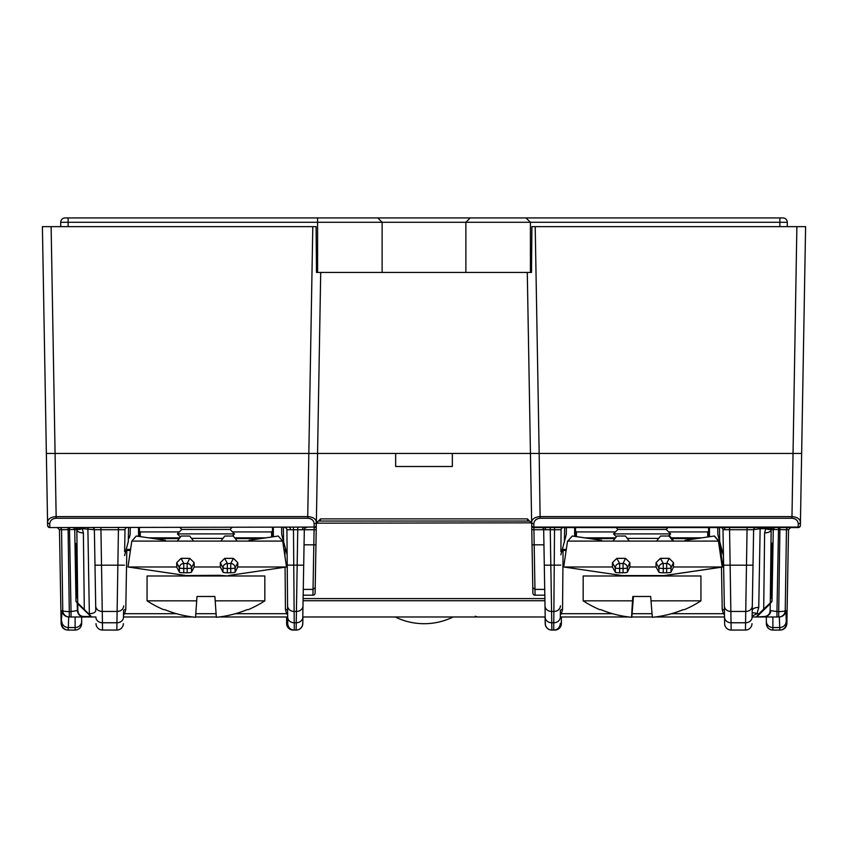 <?xml version="1.0" encoding="UTF-8"?>
<svg xmlns="http://www.w3.org/2000/svg" width="848" height="848" viewBox="0 0 848 848"><rect width="100%" height="100%" fill="white"/><g stroke="black" fill="none" stroke-linecap="round" stroke-linejoin="round"><path stroke-width="1.27" d="M779.874 226.66L779.874 222.293L530.413 222.293L530.413 272.452L531.505 272.452L531.897 226.66L535.205 226.66L539.169 453.436L530.445 453.436L527.286 272.452M540.091 516.612L540.134 518.245C536.265 518.647 534.166 520.492 533.827 523.778A2.184 1.675 179 0 1 531.643 522.145C532.12 518.881 534.929 517.036 540.091 516.612L791.99 516.612C797.152 517.036 799.971 518.881 800.438 522.145L800.385 525.431A2.184 2.184 0 0 1 798.201 527.573L533.88 527.573L535.067 595.179L544.819 595.179L535.067 595.179A2.184 2.184 0 0 1 532.883 593.028L530.445 453.436L308.831 453.436L312.795 226.66L316.103 226.66L316.495 272.452L317.587 272.452L317.587 217.936L782.927 217.936L779.874 217.936L779.874 222.293L787.283 222.293L787.283 226.66M320.714 272.452L316.357 522.145A2.184 1.675 -179 0 1 314.173 523.778C313.834 520.492 311.735 518.647 307.866 518.245L56.053 518.245C52.184 518.647 50.074 520.492 49.735 523.778A2.184 1.675 179 0 1 47.562 522.145L42.4 226.66L51.124 226.66L55.078 453.436L46.354 453.436L55.078 453.436L56.18 518.245M312.795 226.66L51.124 226.66M452.344 453.436L452.344 466.517L452.344 453.436L801.646 453.436L800.438 522.145A2.184 1.675 -179 0 1 798.265 523.778C797.926 520.492 795.816 518.647 791.947 518.245L796.876 226.66L805.6 226.66L801.646 453.436L539.169 453.436L540.134 518.245M796.876 226.66L535.205 226.66M49.735 523.778L49.799 527.074A2.184 1.675 179 0 1 47.615 525.431L47.562 522.145C48.029 518.881 50.848 517.036 56.01 516.612L307.729 516.612L308.831 453.436L55.078 453.436L395.656 453.436L395.656 466.517L395.656 453.436M378.134 217.947A4.357 4.357 0 0 0 377.773 217.936L382.13 222.293L382.13 272.452L531.505 272.452M382.13 272.452L316.495 272.452M60.717 226.66L60.717 222.293A4.357 4.357 0 0 1 65.073 217.936L68.126 217.936L65.073 217.936A4.357 4.357 0 0 0 60.717 222.293L68.126 222.293L68.126 226.66M530.413 217.936L465.87 217.936M382.13 217.936L321.954 217.936M530.413 222.293L526.046 217.936L530.413 222.293L68.126 222.293L68.126 217.936L317.587 217.936M470.227 217.936A4.357 4.357 0 0 0 469.866 217.947A4.357 4.357 0 0 1 470.227 217.936L465.87 222.293L465.87 272.452M787.283 222.293A4.357 4.357 0 0 0 782.927 217.936A4.357 4.357 0 0 1 787.283 222.293M247.128 609.648L248.294 609.648A108.078 108.078 0 0 0 264.82 600.84L215.191 600.84L216.335 617.28A108.035 107.77 -0 0 0 247.128 609.648M230.041 529.428L181.854 529.428L177.38 533.901L234.504 533.901L230.041 529.428L231.886 527.573M222.992 538.374L191.51 538.374M264.82 600.84L264.82 575.983L147.064 575.983L147.064 600.84A108.078 108.078 0 0 0 163.59 609.648L164.756 609.648A108.035 107.77 0 0 0 195.549 617.28L196.694 600.84L147.064 600.84M215.085 599.282L214.883 596.483L197.001 596.483L196.694 600.84L197.001 596.483M214.883 596.483L215.191 600.84L214.883 596.483M237.779 566.983L235.108 572.177A4.357 0.636 0 0 1 230.751 572.771L227.359 572.771A4.357 0.636 0 0 1 223.013 572.177L223.013 567.863A4.357 4.304 152.8 0 1 227.359 563.507L230.751 563.507L233.401 558.355L237.779 562.669L237.779 566.983L286.518 566.983L282.702 541.098L131.8 541.098L136.274 536.021L165.445 540.324L165.795 541.098M237.779 562.669L235.108 567.863A4.357 4.304 27.2 0 0 230.751 563.507L230.751 568.457L227.359 568.457L227.359 572.771M179.394 567.821A4.357 4.304 152.8 0 1 183.751 563.507L187.143 563.507L189.793 558.355L181.101 558.355L183.751 563.507L183.751 572.771L187.143 572.771L187.143 568.457L183.751 568.457A4.357 0.636 180 0 1 179.394 567.863L176.723 562.669L176.723 566.983L179.394 572.177L179.394 567.863A4.357 4.304 152.8 0 1 179.394 567.821M189.793 558.355L194.171 562.669L191.489 567.863A4.357 4.304 27.2 0 0 187.143 563.507L187.143 568.457A4.357 0.636 180 0 0 191.489 567.863L191.489 572.177L194.171 566.983L220.332 566.983L220.332 562.669L224.709 558.355L233.401 558.355M131.8 541.098L127.984 566.983L186.221 575.569L219.24 575.294L227.752 575.983M127.984 566.983L176.723 566.983M176.723 562.669L181.101 558.355M194.171 562.669L194.171 566.983M191.489 572.177A4.357 0.636 0 0 1 187.143 572.771M183.751 572.771A4.357 0.636 0 0 1 179.394 572.177M286.518 566.983L228.282 575.569M223.013 572.177L220.332 566.983M248.708 541.098L249.058 540.324L278.229 536.021L282.702 541.098M220.851 541.098L224.826 536.021L233.285 536.021L237.26 541.098M177.243 541.098L181.218 536.021L189.676 536.021L193.651 541.098M683.191 609.648L684.41 609.648A108.078 108.078 0 0 0 700.936 600.84L651.01 600.84A108.035 0.551 86 0 0 652.398 617.28A108.035 107.77 -4.2 0 0 683.191 609.648M666.146 529.428L617.959 529.428L613.496 533.901L670.62 533.901L666.146 529.428L668.001 527.573M658.737 538.374L627.255 538.374M700.936 600.84L700.936 575.983L583.18 575.983L583.18 600.84A108.078 108.078 0 0 0 599.706 609.648L600.819 609.648A108.035 107.77 -4.2 0 0 631.612 617.28A108.035 0.551 -86 0 1 632.513 600.84L583.18 600.84M651.01 600.84L650.702 596.483L632.82 596.483L632.513 600.84M633.414 596.483L633.106 600.84A108.035 0.551 -86 0 1 631.718 617.28A108.035 107.77 4.2 0 1 631.612 617.27L633.074 596.483L631.718 617.28M683.297 609.648A108.035 107.77 4.2 0 1 652.504 617.28L652.504 617.28M673.492 566.983L670.991 572.177A4.357 0.636 0 0 1 666.666 572.771L663.263 572.771A4.357 0.636 0 0 1 658.896 572.177L658.896 567.863A4.357 4.304 151.2 0 1 663.253 563.507L666.655 563.507L669.125 558.355L673.492 562.669L673.492 566.983L722.22 566.983L718.426 541.098L567.535 541.098L563.697 566.983L612.436 566.983L615.288 572.177L615.288 567.863A4.357 4.304 151.2 0 1 619.644 563.507L623.036 563.507L625.506 558.355L616.814 558.355L619.644 563.507L619.655 572.771L623.057 572.771L623.057 568.457L619.655 568.457A4.357 0.636 180 0 1 615.288 567.863L612.436 562.669L612.436 566.983M673.492 562.669L671.001 567.863A4.357 4.304 25.6 0 0 666.655 563.507L666.666 568.457L663.274 568.457L663.263 572.771M625.506 558.355L629.884 562.669L627.382 567.863A4.357 4.304 25.6 0 0 623.036 563.507L623.057 568.457A4.357 0.636 180 0 0 627.382 567.863L627.382 572.177L629.873 566.983L656.045 566.983L656.045 562.669L660.422 558.355L669.125 558.355M563.697 566.983L622.22 575.569L664.291 575.569L678.252 573.524L664.503 575.569L723.037 566.983L719.199 541.098L718.426 541.098M664.291 575.569L722.475 566.983L721.224 558.355L722.697 566.983L683.467 572.771L723.037 566.983M721.447 558.355L722.697 566.983M721.489 558.355L722.782 566.983M612.436 562.669L616.814 558.355M629.884 562.669L629.873 566.983M627.382 572.177A4.357 0.636 0 0 1 623.057 572.771M619.655 572.771A4.357 0.636 0 0 1 615.288 572.177M658.896 572.177L656.045 566.983M722.56 566.983L683.265 572.771L722.475 566.983M601.783 541.098L601.433 540.324L572.305 536.021L601.455 540.324L601.815 541.098M669.464 536.572L669.761 536.021L669.04 536.021L672.983 541.098M572.485 536.021L601.677 540.324L572.464 536.053M684.696 541.098L685.057 540.324L714.207 536.021L718.744 541.098M714.27 536.053L718.966 541.098M656.585 541.098L660.581 536.021L669.04 536.021M612.977 541.098L616.973 536.021L625.421 536.021L629.375 541.098M714.429 536.021L718.881 541.098M669.761 536.021L673.757 541.098M567.768 541.098L572.262 536.021M601.656 540.324L602.006 541.098L601.677 540.324M718.659 541.098L714.207 536.021M78.387 603.702A0.869 0.678 135 0 0 78.557 604.115L77.974 603.532A0.869 0.869 -45 0 1 77.719 602.939L91.775 616.984L95.888 616.984L91.69 616.984M95.782 610.549L94.372 529.724L95.782 610.549C95.432 612.468 93.344 613.517 89.517 613.708L88.733 614.291L91.16 616.729L83.676 609.235L84.291 609.055L83.38 532.873A6.54 3.275 179.3 0 1 76.839 529.724L76.574 528.664L74.751 527.573L82.235 528.664A6.54 2.936 150.2 0 1 76.574 528.664M424 521.032L318.519 521.032A2.184 2.099 -90 0 0 320.608 518.891L527.392 518.891L531.664 523.174L529.481 521.032L424 521.032M307.729 518.245L307.909 516.612C313.071 517.036 315.88 518.881 316.357 522.145L316.293 525.431A2.184 1.675 -179 0 1 314.12 527.074L314.173 523.778M720.991 527.583L720.811 527.573A2.184 2.184 0 0 1 722.994 529.724L722.984 529.544M755.812 527.573A2.184 2.184 0 0 0 753.628 529.724L752.303 605.885L753.628 529.724L722.994 529.724L723.376 551.529M560.888 551.539L561.079 529.735L543.685 529.724A2.184 2.184 0 0 0 541.501 527.573L541.681 527.583M284.917 527.583L284.737 527.573A2.184 2.184 0 0 1 286.921 529.735L286.91 529.565M316.219 529.724L315.117 593.028A2.184 2.184 0 0 1 312.933 595.179L314.12 527.573A2.184 2.184 0 0 0 316.293 525.431L316.219 529.724L286.921 529.735L287.112 551.539M124.624 551.529L125.006 529.724L94.372 529.724L82.235 528.664L83.38 532.873M395.656 466.517L452.344 466.517M752.176 613.04A6.54 2.926 -150 0 1 757.01 613.708L759.055 613.708L756.225 616.984L764.451 616.507C767.811 616.146 769.698 614.291 770.111 610.931L770.281 603.734L756.84 616.729A0.869 0.869 0 0 1 756.225 616.984L752.112 616.984M724.521 616.984L655.281 616.984M652.366 616.984L631.749 616.984M628.834 616.984L560.316 616.984M545.2 616.984L302.8 616.984M287.684 616.984L219.113 616.984M216.314 616.984L195.57 616.984M192.772 616.984L123.479 616.984M77.528 610.549L71.031 611.578L71.031 616.984L68.688 616.984L68.338 627.552L75.112 627.552L75.112 616.984L91.775 616.984A0.869 0.869 0 0 1 91.16 616.729L77.73 603.755L77.889 610.92C78.313 614.302 80.21 616.157 83.56 616.496L90.471 616.496L83.941 616.984C80.072 616.602 77.889 614.461 77.401 610.549L77.889 610.92M71.031 616.984L84.079 616.984M61.12 623.64L62.127 610.549C62.604 614.429 64.777 616.57 68.667 616.984L69.292 616.984A6.54 6.54 90 0 1 62.752 610.549L61.554 529.724L59.477 529.724L61.12 623.64C61.586 627.52 63.77 629.661 67.66 630.064L68.073 630.064M780.34 630.064L772.888 630.064L780.34 630.064C784.23 629.661 786.414 627.52 786.88 623.64L788.523 529.724L786.446 529.724L785.248 610.549L785.873 610.549C785.396 614.429 783.223 616.57 779.333 616.984L763.921 616.984M770.111 610.931L770.588 610.56C770.122 614.44 767.949 616.581 764.048 616.984L757.116 616.984M771.754 601.815A0.869 0.869 -135 0 0 772.009 601.211A0.869 0.869 45 0 1 771.754 601.815L759.67 613.888L759.055 613.708L763.709 609.055L764.62 532.873A6.54 3.275 0.7 0 0 771.161 529.724L773.259 529.724A2.184 2.184 -44.5 0 1 775.432 527.573A2.184 2.184 1 0 0 773.259 529.724L772.009 601.211L770.779 602.43M771.309 598.359L772.274 543.133L771.5 543.144L770.535 598.338L771.309 598.359L770.546 597.575M752.218 610.549A6.54 3.275 -179 0 1 758.759 607.401L757.01 613.708L752.123 616.136M763.709 609.055L770.281 602.939A0.869 0.869 45 0 1 770.026 603.532L764.324 609.235L763.709 609.055M75.991 601.211L77.719 602.939L76.839 529.724L74.741 529.724A2.184 2.184 90 0 0 72.568 527.573A2.184 2.184 0 0 1 74.741 529.724L75.991 601.211A0.869 0.869 179 0 0 76.246 601.815L77.974 603.532M77.454 597.872L76.691 597.872L75.737 543.494L76.511 543.494L77.454 597.872M766.348 616.984L766.348 623.524L766.348 616.984M286.624 616.984L286.624 623.524L286.624 616.984M130.422 550.469L126.808 550.469L125.78 609.5A2.184 1.092 1 0 0 123.596 610.549L123.479 617.206A6.54 5.66 1 0 1 116.939 622.761L118.466 527.573M566.146 550.469L563.072 550.469L562.553 609.426A2.184 1.092 0.5 0 0 560.38 610.496L560.316 617.153A6.54 5.66 0.5 0 1 553.776 622.761L554.539 527.573M551.751 630.064L551.751 630.064A6.54 6.54 0 0 1 545.2 623.64L545.094 616.984L545.2 623.64M550.225 527.573L551.751 622.761L553.776 622.761L553.723 630.064L554.836 630.064L551.857 630.064A6.54 6.54 0 0 1 545.317 623.64L543.674 529.544M315.117 593.028L316.336 523.174L320.608 518.891M302.8 623.64L302.906 616.984L302.8 623.64A6.54 6.54 0 0 1 296.249 630.064L293.164 630.064A6.54 6.54 0 0 1 286.624 623.524A6.54 6.54 0 0 0 293.164 630.064L293.164 629.969M723.45 555.578L724.637 623.64L722.994 529.724L723.45 555.578L717.843 534.579L717.726 527.573L717.843 534.579M49.799 527.573L314.12 527.074L49.799 527.573A2.184 2.184 0 0 1 47.615 525.431M282.66 538.077L287.133 554.846L287.737 623.577L286.921 529.735M561.376 617.1L561.376 623.524A6.54 6.54 0 0 1 554.836 630.064A6.54 6.54 0 0 0 561.376 623.524M81.652 616.984L81.652 623.524L81.652 616.984M81.652 623.524A6.54 6.54 0 0 1 75.112 630.064L67.66 630.064M531.632 522.834L316.336 523.174L316.781 521.902M312.933 595.179L303.181 595.179L303.118 598.571L544.882 598.571L545.317 623.64M532.883 593.028L532.046 544.829L543.939 544.829L544.882 598.571M575.527 527.573L575.527 536.466M709.458 536.72L708.589 536.593L708.589 527.573L708.589 531.071L707.72 531.94L708.589 531.071M272.452 536.879L272.473 527.573L272.473 531.071L271.604 531.94L272.473 531.102M139.411 527.573L139.411 536.487M532.046 544.829L531.707 525.431A2.184 1.675 179 0 0 533.88 527.074L798.201 527.074L798.265 523.778M798.201 527.573L798.201 527.074A2.184 1.675 -179 0 0 800.385 525.431L800.438 522.145M576.396 536.593L576.396 531.94L575.527 531.071L576.396 531.94L615.447 531.94M668.659 531.94L707.72 531.94L708.589 531.102M140.28 536.614L140.28 531.94L139.411 531.071L140.28 531.94L179.341 531.94M232.553 531.94L271.604 531.94L272.473 531.071M273.342 536.742L272.473 536.593M126.182 549.472L130.581 549.387M283.921 549.387L285.723 549.536M562.277 549.536L563.072 549.387A2.184 2.184 -90 0 0 562.892 549.387M721.277 555.122L721.192 549.387L720.429 549.387M566.305 549.387L563.072 549.387L563.072 550.469A2.184 1.092 0.5 0 0 561.991 550.606M721.192 549.387L721.818 549.472M729.534 527.573L730.859 611.44L745.763 611.44A6.54 5.66 1 0 0 752.303 605.885L752.102 617.206A6.54 5.66 1 0 1 745.562 622.761L747.088 527.573M724.319 605.885A6.54 5.66 179 0 0 730.859 611.44L731.061 622.761L745.562 622.761L745.456 630.064L731.177 630.064A6.54 6.54 0 0 1 724.637 623.64M100.912 527.573L102.438 622.761L116.939 622.761L116.823 630.064L102.544 630.064A6.54 6.54 0 0 1 96.004 623.64M718.775 538.077L719.708 541.575L719.464 527.573M566.39 527.573L566.273 534.579L564.408 541.575L565.34 538.077M561.09 529.565L561.079 529.735A2.184 2.184 0 0 1 563.263 527.573L563.083 527.583M564.651 527.573L564.408 541.575L560.867 554.846M283.349 527.573L283.592 541.575L281.727 534.579L281.61 527.573M130.274 527.573L130.157 534.579L129.225 538.077M125.016 529.544L125.006 529.724A2.184 2.184 0 0 1 127.189 527.573L127.009 527.583M128.536 527.573L128.292 541.575L124.55 555.578M304.326 529.544L302.789 617.206A6.54 5.66 1 0 1 296.249 622.761L297.775 527.573M293.461 527.573L294.129 611.44L296.45 611.44A6.54 5.66 1 0 0 302.99 605.885L303.118 598.571M303.181 595.179L303.701 565.181L287.228 565.118M76.511 543.494L75.737 543.494M76.691 597.872L77.444 597.119M771.5 543.144L772.274 543.133M315.212 587.547L313.039 589.402L303.277 589.402M544.723 589.402L534.961 589.402L532.788 587.547M287.578 605.832A6.54 5.66 179.5 0 0 294.129 611.44L294.277 630.064A6.54 6.54 0 0 1 287.737 623.577M302.683 623.64A6.54 6.54 0 0 1 296.143 630.064L296.249 622.761L294.224 622.761A6.54 5.66 179.5 0 1 287.684 617.153M95.898 617.206A6.54 5.66 179 0 0 102.438 622.761L102.544 630.064M545.211 617.206A6.54 5.66 179 0 0 551.751 622.761L551.857 630.064M724.521 617.206A6.54 5.66 179 0 0 731.061 622.761L731.177 630.064M61.798 621.425A6.54 6.243 1.7 0 0 68.338 627.552L68.169 630.064A6.54 6.54 90 0 1 61.628 623.64M785.873 610.549L786.372 623.64A6.54 6.54 90 0 1 779.831 630.064L779.333 616.984M543.685 529.724L531.781 529.724M74.73 529.502L61.554 529.724A2.184 2.184 -90 0 0 59.381 527.573M125.78 609.5L124.614 613.708L123.522 614.832M287.663 614.8L286.613 613.708A2.184 0.975 150 0 1 287.652 613.433M116.823 630.064A6.54 6.54 0 0 0 123.363 623.64M562.553 609.426L561.387 613.708L560.337 614.8M724.478 614.832L723.386 613.708A2.184 0.975 150 0 1 724.457 613.422M553.723 630.064A6.54 6.54 0 0 0 560.263 623.577M745.456 630.064A6.54 6.54 0 0 0 751.996 623.64M788.619 527.573A2.184 2.184 90 0 0 786.446 529.724L773.27 529.502M772.888 630.064A6.54 6.54 0 0 1 766.348 623.524A6.54 6.54 0 0 0 772.888 630.064L772.888 627.552L779.662 627.552A6.54 6.243 178.3 0 0 786.202 621.425M57.304 527.573L59.477 529.724M94.372 529.724A2.184 2.184 0 0 0 92.188 527.573M306.319 527.583L306.499 527.573A2.184 2.184 0 0 0 304.315 529.724M788.523 529.724L790.696 527.573M764.62 532.873L765.765 528.664L773.249 527.573L771.426 528.664L771.161 529.724L770.281 602.939L772.009 601.211M531.219 521.902L531.664 523.174L529.481 521.032A2.184 2.099 -90 0 1 527.392 518.891M316.368 522.834L318.519 521.032L316.336 523.174M533.827 523.778L533.88 527.573A2.184 2.184 0 0 1 531.707 525.431M671.531 613.708L723.386 613.708L722.22 609.5A2.184 1.092 179 0 1 724.404 610.549M720.588 550.469L721.192 550.469A2.184 1.092 179 0 1 722.104 550.564M612.585 613.708L561.387 613.708A2.184 0.975 30 0 0 560.348 613.433M235.373 613.708L286.613 613.708L285.447 609.426A2.184 1.092 179.5 0 1 287.62 610.496M284.981 556.574L284.928 550.469A2.184 1.092 179.5 0 1 286.009 550.606M125.896 550.564A2.184 1.092 1 0 1 126.808 550.469L126.808 549.387A2.184 2.184 0 0 0 126.628 549.387M176.522 613.708L124.614 613.708A2.184 0.975 30 0 0 123.543 613.422M778.528 527.573L776.969 611.578L770.472 610.549M779.927 527.573L778.708 611.578L776.969 611.578L776.969 616.984M753.628 529.724L760.137 528.664L758.759 607.401M760.137 527.573L760.137 528.664L765.765 528.664A6.54 2.936 29.8 0 0 771.426 528.664M77.401 610.56L77.242 603.394L77.91 612.945C80.316 616.178 82.33 617.524 83.941 616.984L83.56 616.496M77.221 602.493L77.475 603.034M88.33 613.888L89.347 613.708L87.863 527.573M764.451 616.507L764.048 616.984C768.807 615.796 770.991 613.655 770.588 610.56L770.588 610.549M770.525 603.034L770.779 602.493M453.097 616.984A64.978 64.978 0 0 1 424.329 623.693L424.329 623.693A64.978 64.978 0 0 1 395.263 616.984M220.332 562.669L223.013 567.863A4.357 4.304 152.8 0 1 223.013 567.821A4.357 0.636 180 0 0 227.359 568.457L227.359 563.507L224.709 558.355M230.751 572.771L230.751 568.457A4.357 0.636 180 0 0 235.108 567.863L235.108 572.177M656.045 562.669L658.896 567.863A4.357 4.304 151.2 0 1 658.907 567.821A4.357 0.636 180 0 0 663.274 568.457L663.253 563.507L660.422 558.355M666.666 572.771L666.666 568.457A4.357 0.636 180 0 0 671.001 567.863L670.991 572.177M148.527 537.833L179.797 537.833M234.705 537.833L265.975 537.833M307.909 516.612L307.866 518.245M56.01 516.612L56.053 518.245M791.99 516.612L791.947 518.245M724.913 529.703A2.184 1.537 90 0 0 723.365 527.573M545.593 529.703A2.184 1.537 90 0 0 544.056 527.573M290.535 529.714A2.184 0.975 90 0 0 289.56 527.573M302.407 529.703A2.184 1.537 90 0 1 303.944 527.573M87.98 527.573L88.033 528.664M89.538 614.418L89.517 613.708M560.422 605.832A6.54 5.66 0.5 0 1 553.871 611.44L551.55 611.44A6.54 5.66 179 0 1 545.01 605.885M544.299 565.181L560.772 565.118M632.057 613.708L652.048 613.708M722.22 609.5L721.489 567.206M68.073 527.573L69.292 611.578L71.031 611.578L69.472 527.573M772.888 616.984L772.888 627.552A6.54 6.243 180 0 1 766.348 621.308M195.793 613.708L216.092 613.708M285.447 609.426L285.076 567.195M284.928 549.387L284.928 550.469L284.08 550.469M273.342 527.573L273.342 536.604M260.739 538.607L235.299 538.607M179.204 538.607L153.764 538.607M138.542 536.36L138.542 527.573M709.458 527.573L709.458 536.604M696.727 538.607L671.796 538.607M614.938 538.607L589.996 538.607M574.658 536.339L574.658 527.573M123.681 605.885A6.54 5.66 1 0 1 117.141 611.44L102.237 611.44A6.54 5.66 179 0 1 95.697 605.885M94.987 565.181L124.391 565.181M723.609 565.181L753.013 565.181M791.82 518.245L540.271 518.245M304.061 544.829L315.954 544.829M271.604 537.007L271.604 531.94M584.77 537.833L615.542 537.833M671.181 537.833L701.953 537.833M707.72 536.985L707.72 531.94M62.127 610.549L62.752 610.549A6.54 1.134 179.2 0 0 69.292 611.578L69.292 616.984M544.925 600.734L303.075 600.734M75.112 630.064L75.112 627.552A6.54 6.243 0 0 0 81.652 621.308M778.708 611.578A6.54 1.134 0.8 0 0 785.248 610.549A6.54 6.54 90 0 1 778.708 616.984L778.708 611.578M560.083 625.029A6.54 6.243 0 0 0 561.376 621.308M302.694 622.58A6.54 6.243 1 0 0 302.831 621.425M545.306 622.58A6.54 6.243 179 0 1 545.169 621.425M286.624 621.308A6.54 6.243 0 0 0 287.917 625.029M72.568 527.573A2.184 2.184 90 0 1 74.741 529.724M773.259 529.724A2.184 2.184 -44.5 0 1 775.432 527.573M232.384 536.021L234.504 533.901M184.133 575.262L184.133 575.983M180.465 536.985L177.38 533.901M181.854 529.428L179.999 527.573M668.5 536.021L670.62 533.901M620.248 575.273L620.248 575.983M616.369 536.784L613.496 533.901M617.959 529.428L616.114 527.573M475.23 616.231L477.668 616.984M576.396 531.94L575.527 531.102M140.28 531.94L139.411 531.102"/></g></svg>
